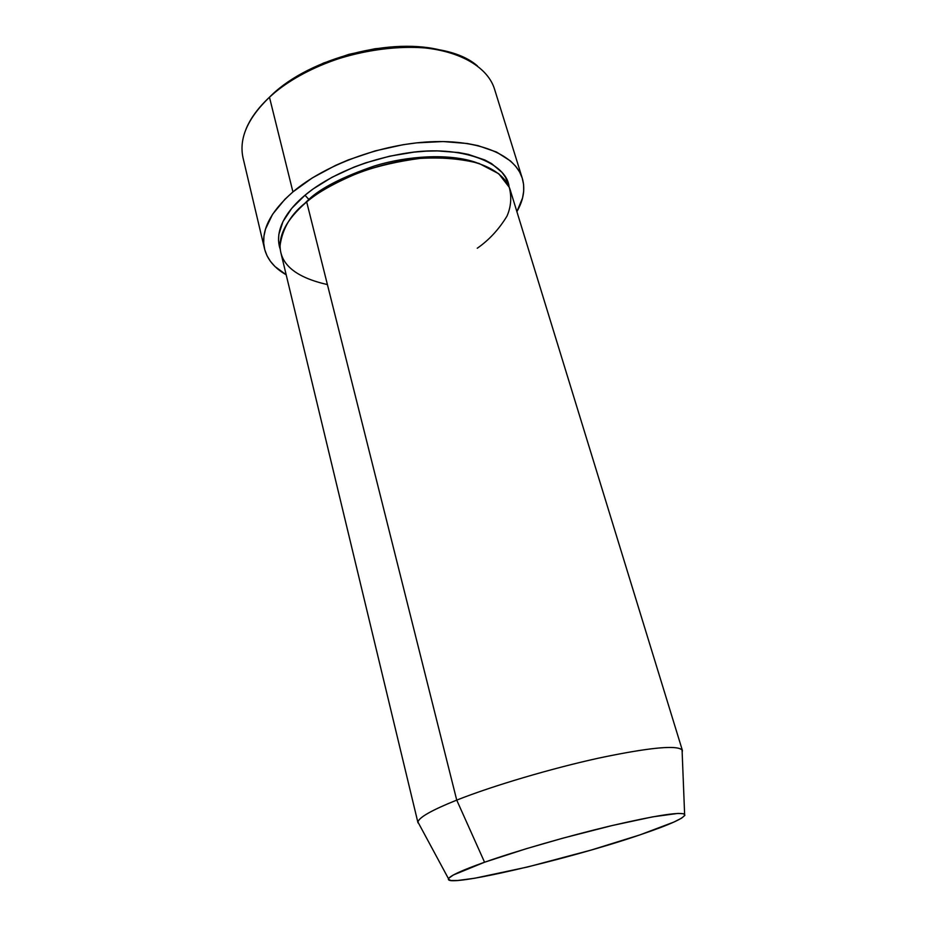 <?xml version="1.0" encoding="UTF-8"?>
<svg xmlns="http://www.w3.org/2000/svg" width="927" height="927" viewBox="0 0 927 927"><rect width="100%" height="100%" fill="white"/><g stroke="black" fill="none" stroke-linecap="round" stroke-linejoin="round"><path stroke-width="1.39" d="M245.968 129.247C250.394 118.366 258.227 107.694 269.467 97.219L280.232 87.787L300.278 74.403L323.488 63.071L348.819 54.369L375.029 48.725L400.858 46.408L425.087 47.474L443.268 50.858C393.164 36.373 310.418 57.601 271.681 95.041L269.467 97.219C247.544 118.378 238.749 138.644 243.071 158.007L264.531 248.784C260.58 231.055 270.047 212.086 292.932 191.912L269.467 97.219L292.932 191.912C324.659 164.913 381.148 144.091 430.313 141.785C479.56 139.444 515.308 155.145 522.295 178.274C525.377 188.853 523.581 199.989 516.884 211.657L522.573 197.891L523.697 191.101L523.593 184.485L522.237 178.088L519.618 172.005L515.713 166.292L510.557 161.02L496.559 152.063L477.996 145.632L467.208 143.5L443.141 141.553L416.663 142.862L402.897 144.751L375.157 150.892L348.262 159.931L335.551 165.4L312.341 177.891L292.932 191.912L284.913 199.27L272.596 214.264L265.504 229.062L263.94 236.188L263.697 243.048L264.728 249.56L266.999 255.69L270.452 261.379L275.041 266.582L286.176 274.774C274.485 268.135 267.266 259.467 264.531 248.784M308.83 199.386L304.995 195.238C321.634 181.147 357.034 160.556 408.378 152.828C460.476 144.763 506.86 162.434 509.062 186.814L505.574 177.439L502.017 172.41L491.6 163.615L484.798 159.965L468.274 154.38L458.703 152.538L437.428 150.904L425.957 151.159L414.091 152.121L389.746 156.165L365.574 162.885L353.905 167.15L332.098 177.231L313.141 188.946L304.995 195.238L308.83 199.386C321.009 187.949 342.932 176.79 374.624 165.91C406.455 156.049 449.166 152.874 476.559 162.642C449.166 152.874 406.455 156.049 374.624 165.91C342.932 176.79 321.009 187.949 308.83 199.386L295.945 212.051L308.83 199.386M477.243 248.251C488.981 240.105 498.888 229.409 506.965 216.153C511.044 206.837 511.82 197.219 509.271 187.312L498.738 173.731L478.958 163.407C461.414 158.807 441.739 157.15 419.954 158.413C398.39 161.252 378.61 165.794 360.603 172.005C335.98 182.167 318.007 192.132 306.675 201.901C285.922 219.884 277.312 236.791 280.858 252.642L417.996 822.852C417.185 818.425 430.105 810.847 456.733 800.105C431.669 810.186 418.749 817.51 417.961 822.087L448.517 878.761C449.873 875.818 461.889 870.302 484.566 862.226L456.733 800.105L306.675 201.901L456.733 800.105C493.118 785.667 552.724 768.054 601.148 757.579C651.739 747.127 678.831 744.775 682.423 750.511L682.168 752.388L682.063 749.839C676.212 744.868 648.228 747.672 598.1 758.251C550.198 768.796 492.341 785.98 456.733 800.105L484.566 862.226L453.373 874.984L448.911 878.147L448.436 879.248L450.893 880.499L457.648 880.488L474.833 878.217L527.764 866.942L591.345 850.001L639.908 834.891C568.83 859.306 443.523 888.692 448.517 878.761M639.908 834.891L673.952 822.04L681.496 818.205L684.856 815.401L683.709 813.755L677.904 813.419L652.666 816.861L612.191 825.528L563.245 838.066L526.432 848.657L484.566 862.226C516.745 850.859 567.996 836.061 610.325 825.969C654.647 815.656 679.41 811.728 684.613 814.173C686.2 817.324 671.299 824.23 639.908 834.891M522.283 178.262L494.555 89.212C486.895 63.951 451.206 45.968 402.921 47.057C354.705 48.123 299.896 68.957 269.467 97.219C319.606 47.578 437.741 31.02 477.417 65.921M280.267 249.409L278.517 240.464L278.853 234.369L282.99 221.541L291.773 208.308L304.995 195.238C289.247 208.262 273.233 228.923 280.267 249.409M682.423 750.511L510.209 189.908C504.079 169.409 472.307 155.69 428.714 157.787C385.192 159.861 335.134 178.123 306.675 201.901C291.402 213.43 282.526 228.007 280.047 245.632C280.128 264.45 295.91 277.428 327.405 284.577M682.063 749.839L684.613 814.173"/></g></svg>
